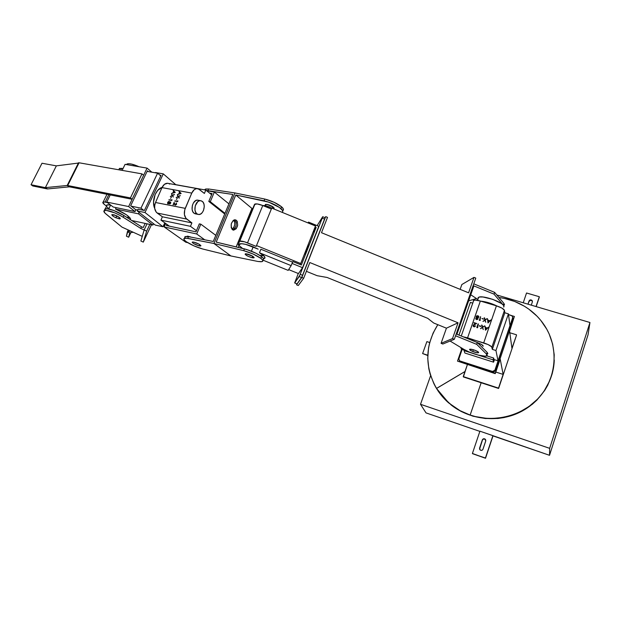 <?xml version="1.0" encoding="UTF-8"?>
<svg xmlns="http://www.w3.org/2000/svg" width="621" height="621" viewBox="0 0 621 621"><rect width="100%" height="100%" fill="white"/><g stroke="black" fill="none" stroke-linecap="round" stroke-linejoin="round"><path stroke-width="0.93" d="M588.033 334.843L589.95 322.501L496.808 294.967L589.95 322.501L588.033 334.843L549.531 455.309L479.924 431.184L492.911 435.639L485.428 458.034L472.519 453.679L485.521 458.251L472.41 453.454L479.924 431.184L472.41 453.454L485.521 458.251L492.911 435.639L485.521 458.251L492.989 435.895L549.531 455.309L549.663 448.346L549.531 455.309L588.033 334.843M479.854 431.385L426.022 412.895L420.51 404.294L549.663 448.346L589.95 322.501L549.663 448.346L420.51 404.294L426.022 412.895L479.854 431.385M430.625 375.674L420.51 404.294L430.625 375.674M427.776 355.53L422.614 353.559L426.875 341.612L429.709 342.52L426.875 341.612L422.614 353.559L427.776 355.53M539.323 297.172L536.171 306.603L539.323 297.172M532.251 301.162L532.228 301.123C531.033 299.951 529.969 300.052 529.053 301.426L527.959 304.174L529.03 300.983C529.946 299.609 531.009 299.508 532.213 300.68L532.352 301.961L532.236 300.719L530.877 299.858L529.597 300.207L529.053 301.426L530.559 300.3L531.824 300.673M485.211 439.171L485.723 441.05L482.983 449.224C482.323 450.442 481.384 450.691 480.165 449.969L479.598 448.044L482.346 439.878C483.022 438.643 483.976 438.403 485.211 439.171L485.738 440.01L484.248 438.729L482.486 439.567L479.521 448.378L479.886 449.689L480.732 450.295L482.09 450.225L482.843 449.534L485.801 440.716L484.683 439.055L483.324 439.125L482.439 440.126L479.622 448.952M427.784 355.228L422.614 353.559L427.784 355.228M485.304 439.42C484.077 438.651 483.122 438.892 482.439 440.126L479.598 448.044L479.715 449.425M526.538 292.996L539.307 296.729L536.024 306.557L539.307 296.729L526.538 292.996L523.239 302.776L526.538 292.996M531.281 305.152L532.352 301.961L531.281 305.152M532.422 301.627L532.213 300.68M554.18 361.864L552.201 373.811L547.769 385.175L544.687 390.485L536.917 400.079L532.321 404.271L521.919 411.218L516.23 413.897L504.159 417.553L497.902 418.484L485.28 418.531L472.923 416.179L461.333 411.552L455.969 408.439L446.352 400.809L438.511 391.572L434.483 384.849C437.991 391.641 442.672 397.626 448.525 402.812L459.99 410.628L470.151 415.069L481.151 382.753L470.144 415.045L475.507 416.613L486.577 418.352L492.205 418.515L503.398 417.39L514.219 414.37L519.381 412.173L528.991 406.491L537.39 399.264L541.046 395.135L544.307 390.71L549.515 381.131L551.432 376.047L553.816 365.505L554.211 354.754L552.643 344.127L549.166 333.966L546.752 329.161L540.681 320.257L537.08 316.236L528.882 309.188L524.349 306.207L514.607 301.441L504.198 298.359L498.935 297.49C509.903 298.895 519.886 302.8 528.882 309.188C535.356 313.869 540.736 319.559 545.021 326.25C558.496 347.341 556.874 376.264 540.394 395.926C523.969 415.62 494.681 423.437 470.144 415.045L470.151 415.069C463.049 412.639 456.606 409.138 450.823 404.566L450.962 404.845C468.971 419.167 495.426 422.847 517.13 413.516C538.818 404.178 553.645 382.637 554.266 359.986M436.509 388.428C424.5 366.685 424.935 345.431 437.813 324.682L433.101 333.081L429.608 342.885L428.529 347.985L427.745 358.379L428.832 368.789L430.074 373.904L433.924 383.762L436.509 388.428L464.997 371.49L436.509 388.428M468.645 300.836L476.493 298.561L468.645 300.836M450.823 404.566L448.385 402.524L436.524 388.459L442.928 397.091L450.823 404.566M464.982 371.537L436.524 388.459L464.982 371.537M500.192 359.047L503.142 374.401L495.799 372.041L503.142 374.401L500.192 359.047L495.17 373.26L514.382 316.454L509.6 331.249L511.937 348.257L516.517 335.216L498.601 388.459L503.142 374.401L498.523 388.117L463.243 376.59L467.365 364.659L463.375 376.947L498.601 388.459L516.517 335.216L511.937 348.257L509.6 331.249L514.382 316.454L512.17 315.786L514.382 316.454L495.17 373.26L457.491 361.119L461.62 349.266L457.491 361.119L495.255 373.648L457.491 361.119L495.255 373.648L500.192 359.047M463.375 376.947L498.601 388.459L463.375 376.947M509.802 332.747L516.462 334.789L509.802 332.747M317.121 275.693L306.378 271.33L317.121 275.693L327.088 277.463L317.121 275.693M309.825 262.543L458.05 322.796L446.429 328.183L433.699 323.013L427.706 318.317L327.088 277.463L427.706 318.317L433.699 323.013L446.429 328.183L458.05 322.796L309.825 262.543L303.685 278.224L301.837 277.471L325.683 216.62L327.508 217.366L321.499 232.712L468.583 292.809L473.994 277.377L475.779 278.107L454.331 339.299L452.515 338.561L458.05 322.796L452.515 338.561L441.081 343.32L446.429 328.183L441.081 343.32L442.82 344.026L441.081 343.32L452.515 338.561L454.331 339.299L475.779 278.107L473.994 277.377L468.583 292.809L321.499 232.712L327.508 217.366L325.683 216.62L301.837 277.471L296.52 284.791L301.837 277.471L303.685 278.224L298.29 285.505L296.52 284.791L298.29 285.505L303.685 278.224L309.825 262.543M460.145 289.363L461.845 284.534L473.994 277.377L461.845 284.534L460.145 289.363M442.82 344.026L454.331 339.299L442.82 344.026M459.33 360.553L458.903 358.697L462.125 349.429L458.818 359.047L459.951 361.414L492.6 371.963L494.386 371.668L512.876 317.626M512.806 317.277L495.03 370.791L512.713 317.68L512.123 315.755L508.498 314.521L512.457 316.097L512.791 318.325L494.906 370.263L492.476 371.436L493.951 371.335L494.906 370.263L495.03 370.791L492.6 371.963L460.285 361.562L460.091 361.018L492.476 371.436L492.6 371.963L492.476 371.436L459.532 361.096M483.037 346.293L483.161 345.936C482.711 345.004 480.794 343.91 477.425 342.637L481.818 344.671L483.115 346.215M503.724 307.1L504.004 306.293C504.136 302.543 482.649 294.905 478.651 297.257L478.061 298.934M480.685 301.138C485.933 301.666 491.413 303.312 497.134 306.068L488.704 302.753L480.685 301.138M461.263 336.023L473.745 300.285C474.972 299.873 477.176 300.122 480.359 301.038L496.42 305.842C501.116 307.379 503.802 308.878 504.454 310.345L491.871 347.232L504.454 310.345L501.97 308.125L496.42 305.842L483.697 342.885C488.424 344.476 491.149 345.928 491.871 347.232L492.329 349.375L495.946 350.508L498.042 360.832L493.998 359.551L498.042 360.832L509.973 325.59L498.042 360.832L495.946 350.508L508.413 313.853L495.946 350.508L492.329 349.375L504.811 312.767L504.454 310.345L504.811 312.767L508.413 313.853L509.973 325.59L508.413 313.853L504.811 312.767L492.329 349.375L491.638 346.813L488.075 344.554L467.574 337.832L480.359 301.038L496.42 305.842L483.697 342.885L463.196 336.807L467.574 337.832L480.359 301.038L475.143 300.083L473.349 300.603M483.27 329.557L482.688 327.383L484.59 325.893L482.587 327.026L481.679 325L482.284 327.259L480.46 328.688L482.385 327.616L483.27 329.557L482.688 327.383L483.27 329.557L482.385 327.616L480.46 328.688L482.307 327.345L480.553 328.711L482.307 327.345L481.679 325L482.61 327.104L482.098 325.202L482.61 327.104L484.59 325.893L482.688 327.383L483.27 329.557M480.809 326.499L479.459 325.668L479.327 326.048L480.809 326.499L479.327 326.048L479.459 325.668L480.809 326.499M477.502 327.772L478.061 323.89L476.796 327.554L477.502 327.772L476.796 327.554L478.411 323.991L477.502 327.772M473.606 326.103L474.467 326.537L475.616 325.94L473.939 326.778L473.381 326.444L473.163 325.334L475.686 323.572L473.908 323.029L474.04 322.656L476.641 323.456L473.512 325.412L474.087 326.405L475.267 325.839L474.009 326.382L473.699 325.101L476.641 323.456L474.04 322.656L473.908 323.029L475.686 323.572L473.357 324.969L473.225 326.219L474.46 326.84L475.616 325.94L474.11 326.491L473.512 325.854M487.974 322.951L491.118 319.854L489.744 320.739L487.997 320.203L487.462 318.744L487.974 322.951L487.462 318.744L488.021 320.289L489.767 320.816L488.021 320.289L489.767 320.816L491.118 319.854L487.974 322.951L487.462 318.744L487.982 322.951M485.777 322.276L485.195 320.11L487.089 318.627L485.094 319.753L484.186 317.742L484.791 319.994L482.967 321.414L484.892 320.351L485.777 322.276L485.195 320.11L485.777 322.276L484.892 320.351L482.967 321.414L484.815 320.079L483.06 321.445L484.815 320.079L484.186 317.742L485.117 319.838L484.597 317.952L485.117 319.838L487.089 318.627L485.195 320.11L485.777 322.276M483.317 319.241L481.966 318.418L483.317 319.241M480.017 320.514L480.569 316.64L479.303 320.296L480.017 320.514L479.303 320.296L480.569 316.64L479.35 320.312L480.569 316.64L480.017 320.514M478.814 316.601L477.891 315.724L476.757 315.903L476.167 317.059L476.734 315.817L478.581 316.136L478.791 317.246L477.689 318.014L477.976 318.961L476.532 319.551L475.973 319.194L475.779 318.27L476.586 317.673L475.826 318.154L475.872 319.062L476.742 319.598L477.751 319.303L477.689 318.014L478.845 317.005L478.007 315.763L476.392 316.097L476.61 317.758L475.802 318.356L476.61 317.758L476.183 316.477L476.734 315.817L478.566 316.182M485.467 330.232L488.618 327.135L487.244 328.012L485.498 327.477L484.954 326.009L485.467 330.232L484.954 326.009L485.513 327.562L487.26 328.098L485.513 327.562L487.26 328.098L488.618 327.135L485.467 330.232L484.954 326.009L485.482 330.232M473.311 300.999L473.745 300.285M472.581 303.071L470.392 302.419L458.966 335.084L470.392 302.419L472.581 303.071M460.813 347.512L461.387 349.188L464.244 350.104L461.387 349.188L460.813 347.512M477.968 297.816L479.598 297.001L482.975 297.001L492.763 299.361L501.457 303.514L503.639 305.478L503.856 306.945M485.762 329.604L486.926 328.33L485.552 327.911L485.762 329.604L486.942 328.416L485.762 329.604M486.926 328.33L485.746 329.526L485.552 327.911L486.926 328.33M477.712 318.099L478.007 318.557L477.712 318.099M476.447 319.155L476.276 318.162L477.526 318.325L477.658 318.93L477.075 318.006L476.113 318.387L477.254 319.279L477.658 318.93L476.703 319.264L476.121 318.705M478.481 316.788L477.751 316.097L476.524 316.578L477.215 317.719L478.434 317.292M478.496 317.114L477.215 317.719L476.524 316.989M476.524 317.005L477.215 317.719L478.372 317.292L476.749 317.362L476.524 316.578L477.238 316.042L478.488 316.834M477.665 318.713L476.68 319.186L477.658 318.93M480.305 320.265L479.8 320.11L480.305 320.265M483.417 318.938L481.989 318.503L483.417 318.938M488.269 322.33L489.433 321.057L488.052 320.638L488.269 322.33L489.449 321.142L488.269 322.33M473.124 325.862L473.528 324.899L475.709 323.657L473.163 325.334L473.148 326.025M474.04 322.656L473.955 323.044L474.04 322.656M476.548 323.502L474.064 322.734L476.548 323.502M477.79 327.523L477.285 327.368L477.79 327.523M480.91 326.196L479.482 325.753L480.91 326.196M489.433 321.057L488.253 322.245L488.052 320.638L489.433 321.057M494.091 359.97L493.672 358.045L494.091 359.97M493.586 362.175L494.432 359.691L493.586 362.175L464.865 353.023L493.586 362.175L493.066 359.831L493.586 362.175M464.865 353.023L464.066 350.617L472.208 353.202L464.066 350.617L464.865 353.023M477.813 354.979L493.066 359.831L493.672 358.045L486.895 355.895L493.672 358.045L493.066 359.831L477.813 354.979M464.399 349.67L464.066 350.617L464.399 349.67M472.697 351.486C470.12 350.376 469.158 349.623 469.794 349.227C470.935 349.056 472.853 349.476 475.539 350.508L478.527 352.192L478.457 352.759L476.928 352.728L471.882 351.137L469.577 349.367L472.038 349.398L475.539 350.508C478.116 351.618 479.078 352.371 478.442 352.767C477.293 352.938 475.375 352.511 472.697 351.486L473.303 349.739L472.697 351.486M473.202 349.701L475.632 350.547L473.202 349.701M470.772 294.781L477.603 299.299L470.772 294.781M504.524 304.857L503.934 303.428L503.359 305.113L503.934 303.428L494.627 292.375L503.934 303.428L503.771 305.672M494.013 294.144L494.627 292.375L494.013 294.144L473.877 285.908L456.932 334.261L477.324 342.536L476.695 344.352L455.566 335.775L476.695 344.352L477.324 342.536L487.19 352.418L486.585 354.187L476.695 344.352L486.585 354.187L486.553 356.043C483.666 357.191 469.942 353.155 464.019 349.444L469.46 352.13L478.333 355.119L485.312 356.213L487.26 355.414L486.585 354.187L487.19 352.418L477.324 342.536L456.932 334.261L473.877 285.908L494.013 294.144L502.963 304.701L494.013 294.144M473.776 283.836L494.627 292.375L473.776 283.836M450.085 341.038L464.019 349.444L450.085 341.038M487.151 354.288L487.19 352.418L487.858 353.652M268.971 208.066L269.413 206.979C266.533 205.854 264.383 205.388 262.947 205.605L269.413 206.979L268.971 208.066M238.984 244.457L241.724 243.704L245.644 244.364L258.157 249.13L253.182 246.847L251.412 251.195L253.182 246.847C246.84 244.371 242.376 243.37 239.807 243.828L239.054 245.132M242.407 248.384L248.796 250.216L242.407 248.384M239.279 241.499L238.161 245.101L239.527 241.22L244.527 241.802L256.186 246.39L256.512 245.574L300.719 263.529L300.083 264.492L300.719 263.529L256.512 245.574L271.726 208.089L315.499 225.982L300.719 263.529L315.499 225.982L271.726 208.089L256.186 246.39L247.515 242.865L262.761 205.528L271.338 209.036L262.761 205.528C259.12 204.107 256.535 203.603 254.99 204.006L254.47 204.464L257.172 203.929L262.761 205.528L247.515 242.865C243.851 241.437 241.266 240.855 239.76 241.127L239.279 241.499M292.538 262.101L260.874 249.238L292.538 262.101L291.148 265.625L259.454 252.755L260.874 249.238L259.454 252.755C264.569 255.821 266.137 257.769 264.15 258.584L264.973 258.018L264.476 256.504L259.454 252.755L291.148 265.625L292.538 262.101M239.628 245.978L242.136 248.058M260.424 255.479L263.63 255.72M271.913 208.167L269.413 206.979L271.913 208.167M262.691 260.044L288.175 270.376L291.148 265.625L288.175 270.376L262.691 260.044M254.47 204.464L239.302 241.437M308.404 244.907L304.732 254.074L308.404 244.907M301.356 265.012L316.159 227.379L312.937 232.495L316.159 227.379L315.111 226.952L316.159 227.379L301.356 265.012L292.895 261.573L301.356 265.012M298.453 273.574L302.543 267.682L318.79 226.308L308.505 222.101L308.024 222.931L308.505 222.101L318.79 226.308L302.543 267.682L298.453 273.574L288.656 269.599L298.453 273.574M291.746 264.096L292.149 263.459L302.543 267.682L292.149 263.459L292.895 261.573L291.746 264.096M308.156 222.986L308.505 222.101L308.156 222.986M294.649 282.928L298.274 273.504L294.649 282.928L297.017 283.882L301.783 277.276L325.101 217.723M297.017 283.882L294.688 282.889L299.167 276.562L301.62 277.564L297.055 283.851L294.688 282.889L299.718 275.421L322.221 218.142L322.641 216.791L317.137 225.633L322.695 216.729L322.221 218.142L324.643 219.135L302.629 275.305L300.168 274.311L322.221 218.142L324.643 219.135L325.109 217.715L322.695 216.729M299.167 276.562L301.62 277.564L302.629 275.305L300.168 274.311L299.167 276.562M232.44 229.685C230.104 225.144 230.989 221.837 235.103 219.772L236.337 220.253L234.878 219.966L236.252 222.877L236.011 225.873L234.738 228.466L232.642 229.824C236.422 227.364 237.168 224.08 234.878 219.966L236.337 220.253L237.245 221.449L237.68 225.167L236.197 228.761L233.651 230.15L232.44 229.685L231.222 227.69L231.284 223.746L233.17 220.525L234.474 219.826L236.337 220.253C238.658 224.833 237.75 228.132 233.628 230.15L232.44 229.685M252.095 257.731C247.29 256.225 245.039 254.913 245.318 253.795L247.065 253.927C251.885 255.441 254.152 256.752 253.857 257.87L252.095 257.731L252.708 256.217L252.095 257.731L247.841 256.186L245.124 254.331L245.8 253.748L252.832 256.294L254.144 257.599L252.095 257.731M248.136 254.214L251.761 255.689L248.136 254.214M263.413 259.531L263.335 258.328L261.55 256.551L260.828 258.344L262.613 260.106L262.699 261.301L261.092 261.775L258.025 261.488L262.039 261.651C263.42 261.123 263.017 260.02 260.828 258.344L253.197 254.059L243.704 250.667L244.441 248.874C251.358 250.845 257.063 253.407 261.55 256.551L260.828 258.344C256.333 255.208 250.628 252.646 243.704 250.667L244.441 248.874L216.193 242.112L235.786 194.986L264.072 200.793L264.787 199.046C271.688 200.839 277.292 203.44 281.608 206.84L280.902 208.586C276.586 205.194 270.973 202.593 264.072 200.793L264.787 199.046L234.963 192.952L213.935 243.502L243.704 250.667L213.935 243.502L230.919 255.953L258.025 261.488L230.919 255.953L202.679 248.998L193.853 245.831L186.331 241.74C190.934 244.759 196.383 247.174 202.679 248.998L230.919 255.953L213.935 243.502L230.919 255.953L213.935 243.502L234.963 192.952L213.935 243.502L234.963 192.952L208.617 188.994L207.911 190.663L206.413 190.562L232.844 194.451L213.259 241.468L188.466 236.64L187.736 238.348L184.538 238.239C183.203 238.782 183.8 239.947 186.331 241.74L184.297 239.978L183.839 238.728L186.207 238.161L213.935 243.502L187.736 238.348L188.466 236.64L213.259 241.468L232.844 194.451L207.911 190.663L208.617 188.994L234.963 192.952L264.787 199.046L274.187 202.322L281.608 206.84C283.65 208.64 283.999 209.921 282.64 210.698M265.858 205.838L265.454 204.418L267.216 204.433C272.014 205.846 274.218 207.235 273.822 208.594L273.209 208.695L274.14 208.245L272.914 206.793L268.862 204.86L265.509 204.394L265.198 205.07L265.858 205.838M272.735 206.855L272.161 208.268L273.069 206.909L266.906 204.379L272.735 206.855M262.753 259.881C264.135 259.353 263.731 258.243 261.55 256.551L256.201 253.337L246.708 249.518L216.193 242.112L235.786 194.986L251.932 208.439L236.151 246.886L251.932 208.439L252.786 208.571L251.932 208.439L235.786 194.986L268.714 202.143L279.481 207.468L282.578 210.55L282.788 211.35L282.12 212.335C283.261 211.544 282.858 210.286 280.902 208.586L281.608 206.84L283.277 208.819L283.261 210.255M234.637 219.795L234.878 219.966C237.168 224.08 236.422 227.364 232.642 229.824L234.738 228.466L236.011 225.873L236.252 222.877L234.878 219.966M204.557 189.847L205.349 189.133L208.617 188.994L205.854 188.994L204.557 189.847M199.155 245.877L199.706 244.558L199.155 245.877C194.513 244.402 192.269 243.114 192.417 242.019L193.907 242.136C198.573 243.618 200.824 244.907 200.668 246.001L199.155 245.877L200.917 245.706L198.79 244.022L193.271 242.019L192.168 242.322L193.62 243.611L199.155 245.877M184.918 238.169L185.26 236.539L188.466 236.64L184.949 236.655L184.701 237.851M229.009 203.649L228.536 203.548L229.009 203.649M195.677 242.656L198.115 243.673L195.677 242.656M231.998 229.25L233.799 227.41L234.761 224.577L234.622 221.674L233.822 220.075C235.538 223.607 234.924 226.665 231.998 229.25M198.448 200.28L197.548 200.109C192.782 199.574 189.91 210.542 194.101 213.282L196.942 213.849C192.758 211.109 195.631 200.109 200.397 200.653L202.236 201.344C206.397 204.193 203.455 215.107 198.689 214.509L194.101 213.282L192.805 211.676L192.106 209.347L192.394 205.31L193.434 202.865L195.871 200.49L197.711 200.125M157.548 197.843L159.729 192.805L157.548 197.843M162.104 187.356C155.56 189.126 151.322 201.196 154.707 208.47L153.519 202.361L155.11 194.552L157.765 190.337L162.104 187.356M185.252 208.353L155.522 202.493L161.996 187.604L191.765 193.092L184.732 209.844L184.406 214.54L185.92 218.297L191.905 222.908L190.461 226.331L196.438 230.709L190.461 226.331L160.94 220.121L169.432 226.16L160.94 220.121L190.461 226.331L191.905 222.908L162.384 216.783L160.94 220.121L162.384 216.783L191.905 222.908L186.758 219.097C184.15 216.589 183.645 213.003 185.252 208.353L155.522 202.493L154.699 205.481L154.714 208.54L156.282 212.227L162.384 216.783L157.136 213.019L186.758 219.097L157.136 213.019C154.474 210.542 153.938 207.034 155.522 202.493L161.996 187.604L191.765 193.092L185.252 208.353M180.269 195.53L178.328 196.391L177.319 194.924L178.002 196.531L176.147 197.649L178.165 196.764L179.298 197.796L178.483 196.616L180.269 195.53L178.483 196.616L179.135 198.169L178.165 196.764L179.166 198.091L178.165 196.764L176.147 197.649L178.188 196.671L176.496 197.416L178.188 196.671L177.319 194.924L178.506 196.531L180.269 195.53M177.311 198.2L176.411 199.527L177.311 198.2M177.94 200.948L174.687 201.049L177.653 201.623L177.94 200.948L177.653 201.623L174.687 201.049L177.676 201.375L175.013 200.862L177.676 201.375L177.94 200.948M176.263 203.432L176.473 204.363L175.533 205.031L176.286 203.471L176.123 204.511L175.223 204.852L174.113 202.392L173.057 204.845L174.082 203.222L175.083 205.178L176.589 204.301L176.1 202.927L176.589 204.301L175.231 205.217L174.485 204.278L175.052 205.163L174.082 203.222L174.672 204.418L174.082 203.222L173.057 204.845L174.113 202.392L175.246 204.86M175.277 192.378L173.088 190.096L173.639 191.159L172.941 192.782L171.621 193.488L175.277 192.378L171.621 193.488L173.127 192.921L171.955 193.278L173.127 192.921L173.826 191.299L173.127 192.921L173.826 191.299L173.088 190.096L175.277 192.378M174.392 194.427L172.467 195.281L171.474 193.83L172.149 195.421L170.301 196.539L172.304 195.654L173.267 197.051L172.622 195.514L174.392 194.427L172.622 195.514L173.267 197.051L172.304 195.654L173.298 196.973L172.304 195.654L170.301 196.539L172.335 195.561L170.651 196.306L172.335 195.561L171.474 193.83L172.654 195.421L174.392 194.427M171.458 197.082L170.558 198.402L171.458 197.082M172.071 199.822L168.842 199.915L171.784 200.49L172.071 199.822L171.784 200.49L168.842 199.915L171.807 200.249L169.168 199.737L171.807 200.249L172.071 199.822M169.153 203.323L169.502 203.944L170.364 203.641L170.713 202.035L169.603 202.283L169.222 201.452L168.275 201.646L167.515 202.989L168.074 203.867L169.153 203.323L169.463 203.929L169.153 203.323L168.074 203.867L167.577 203.471L168.462 201.786L169.424 201.6L167.856 202.593L167.895 203.804L167.67 202.454L169.098 201.414L169.789 202.423L170.721 202.042L169.603 202.283L170.596 201.934L170.752 203.083L169.549 203.952L169.153 203.323M181.153 193.473L178.933 191.175L179.5 192.246L178.794 193.876L177.466 194.583L181.153 193.473L177.466 194.583L178.98 194.016L177.8 194.373L178.98 194.016L179.679 192.386L178.98 194.016L179.679 192.386L178.933 191.175L181.153 193.473M176.201 184.74L205.815 190.08L204.387 193.441L198.433 188.885L196.352 188.668L194.249 189.669L191.765 193.092C193.115 190.189 194.893 188.699 197.121 188.605L199.364 189.444L204.387 193.441L205.815 190.08L176.201 184.74M169.665 184.08L168.71 183.529M167.678 183.265L164.48 184.274L161.996 187.604C163.331 184.771 165.132 183.319 167.383 183.249L168.493 183.443M211.606 194.73L205.815 190.08L211.606 194.73M196.717 213.872L194.916 213.74L197.843 214.338M196.942 213.849L198.635 214.509L200.467 214.105L202.159 212.724L203.455 210.558L204.27 206.607L203.936 204.068L202.943 202.05L201.429 200.87L199.636 200.715L197.827 201.6L195.242 205.861L194.955 209.906L195.646 212.235L196.942 213.849M179.36 193.907L180.765 193.48L179.725 192.479L179.174 193.768L180.765 193.48L179.36 193.907M180.765 193.48L179.725 192.479L180.765 193.48M179.725 192.479L180.579 193.341L179.174 193.768L179.725 192.479M169.68 203.626L170.333 203.603L170.659 202.446M169.758 203.711L170.643 203.145L170.62 202.399M169.199 201.895L169.386 202.92L168.392 203.68L169.199 202.78L169.091 201.794L167.965 202.516L168.066 203.494L168.679 203.649L169.424 202.834L169.323 201.957M170.309 202.198L169.51 202.834L169.603 203.595L170.457 203.005L170.309 202.198L170.457 203.005L169.642 203.618L169.51 202.834L170.309 202.198M168.392 203.68L167.965 202.516L169.137 201.817L169.122 202.943L168.136 203.525M172.017 199.752L171.807 200.249L172.017 199.752M174.276 194.707L172.654 195.421L174.276 194.707M173.5 192.813L174.897 192.394L173.864 191.392L173.313 192.673L174.897 192.394L173.5 192.813M174.897 192.394L173.864 191.392L174.897 192.394M176.504 203.145L176.1 202.927L176.504 203.145M174.222 202.694L173.282 204.891L174.222 202.694M175.293 204.914L176.31 204.651L176.387 203.509M177.885 200.886L177.676 201.375L177.885 200.886M180.152 195.809L178.506 196.531L180.152 195.809M173.864 191.392L174.711 192.246L173.313 192.673L173.864 191.392M190.228 236.795L190.888 237.113L190.228 236.795M166.405 225.516L195.964 231.827L199.325 223.863L200.831 224.173L215.797 235.359L200.831 224.173L196.702 233.97L204.713 239.807L196.702 233.97L200.831 224.173L199.325 223.863L195.964 231.827L166.405 225.516L166.902 224.36L166.405 225.516M187.721 242.648L185.826 242.229L164.208 226.975L196.702 233.97L164.208 226.975L185.826 242.229L187.721 242.648M191.229 237.175L187.736 236.143L186.611 236.43L191.229 237.175M165.698 223.506L164.208 226.975L165.698 223.506M212.103 193.566L209.58 193.1L212.103 193.566L208.788 201.414L212.103 193.566M214.361 192.052L206.506 190.639L214.361 192.052L228.924 203.859L214.361 192.052L210.302 201.701L214.361 192.052M224.981 213.321L210.302 201.701L208.788 201.414L224.701 213.989L208.788 201.414L210.302 201.701L224.981 213.321M110.499 204.953L107.231 204.821L106.579 206.149L104.569 204.612L106.579 206.149L106.874 204.969L110.499 204.953M104.677 210.069L105.314 208.765L108.737 208.943L110.623 205.046L108.737 208.943C114.148 210.278 119.55 212.692 124.945 216.193L120.148 213.345L112.937 210.17L107.076 208.687L104.584 209.378M104.569 204.612L102.776 202.392L104.212 201.965L107.386 202.57L105.166 202.112L108.799 194.645L105.166 202.112L103.21 202.019C102.341 202.368 102.799 203.23 104.569 204.612M131.217 206.172L140.983 208.159L143.715 210.325L140.983 208.159L131.217 206.172M163.37 225.904L163.866 226.3L163.253 226.168L163.866 226.3L165.302 223.226L163.866 226.3L163.37 225.904M154.202 224.228L153.333 224.041L154.202 224.228M137.668 210.069L135.665 209.657L137.668 210.069M157.594 173.197L140.983 208.159L157.594 173.197L160.761 175.914L157.594 173.197L147.115 171.373L157.594 173.197M119.131 168.803L121.576 168.361L120.715 170.123L121.576 168.361L123.005 168.609L119.589 168.361L119.162 169.246L119.527 169.913M107.138 207.034L108.132 208.074M126.653 217.218L129.696 217.513M139.158 212.421L138.491 213.834L115.498 209.029L116.166 207.639L115.498 209.029C125.512 213.5 130.534 217.086 130.565 219.787L130.045 217.932L126.443 214.812L115.498 209.029L138.491 213.834L139.158 212.421M130.301 219.617L130.627 218.926L130.301 219.617M131.683 220.509L152.851 225.066L153.503 223.676L152.851 225.066L138.491 213.834L152.851 225.066L131.683 220.509M144.39 210.465L161.025 175.347L159.861 175.145L161.025 175.347L144.39 210.465L138.095 209.168L144.39 210.465M164.79 222.861L162.981 226.75L144.996 212.522L163.292 173.872L175.883 184.779L163.292 173.872L155.529 172.529L163.292 173.872L144.996 212.522L162.981 226.75L164.79 222.861M155.328 225.105L162.981 226.75L155.328 225.105L137.257 210.923L144.996 212.522L137.257 210.923L138.095 209.168L137.257 210.923L155.328 225.105M116.243 215.642C119.434 217.241 120.707 218.32 120.078 218.887L115.902 217.769L116.678 216.162L118.595 216.915L116.678 216.162L115.902 217.769L113.573 216.512L111.811 214.765L113.837 214.742L117.866 216.473L120.288 218.413L119.511 218.918L115.902 217.769C112.719 216.186 111.438 215.099 112.067 214.524L116.243 215.642M104.732 210.092L105.003 208.943L106.781 208.687L113.697 210.465L123.983 215.572L123.199 217.203C115.11 212.483 108.908 210.216 104.576 210.418C103.241 210.899 103.754 212.141 106.129 214.129L121.98 227.115L142.256 236.36L144.142 229.972L147.037 223.816L144.142 229.972L140.765 228.427L141.526 226.812L143.218 227.589L145.182 223.42L143.218 227.589L141.526 226.812L140.765 228.427L121.343 216.085L115.032 212.956L105.989 210.317L103.87 210.977L105.042 213.158L121.98 227.115L142.256 236.36L144.142 229.972L140.765 228.427L123.199 217.203L123.983 215.572L141.526 226.812L123.983 215.572C115.902 210.845 109.7 208.578 105.368 208.788L104.864 210.356M139.034 166.731C133.422 164.239 129.455 163.307 127.134 163.936L126.389 164.573L128.586 163.711L131.629 164.107L139.034 166.731M114.326 214.889L116.678 216.162L114.326 214.889M146.672 231.128L144.142 229.972L147.037 223.816L144.142 229.972L146.672 231.128L143.288 242.12L151.446 224.763L143.288 242.12L140.882 241.026L143.288 242.12L146.672 231.128L149.824 224.422L146.672 231.128M140.882 241.026L144.142 229.972L140.882 241.026M129.696 232.805L127.584 231.641L130.767 231.121L127.584 231.641L129.696 232.805L128.671 237.222L126.428 236.197L127.406 231.757L129.696 232.805L127.406 231.757L128.26 229.972L126.428 236.197L128.671 237.222L130.852 232.619L128.671 237.222L129.696 232.805L133.228 232.238L129.696 232.805M128.353 230.018L127.584 231.641L128.353 230.018M147.387 170.806L130.674 205.745L135.875 209.82L135.044 211.567L113.216 207.026L106.75 202.081L110.22 194.924L106.75 202.081L128.64 206.56L106.75 202.081L113.216 207.026L135.044 211.567L128.64 206.56L135.044 211.567L135.875 209.82L130.674 205.745L147.387 170.806L148.295 171.582L147.387 170.806M122.151 170.379L125.077 164.348L147.061 168.105L128.64 206.56L147.061 168.105L125.077 164.348L122.151 170.379M151.842 172.196L147.061 168.105L151.842 172.196M47.561 188.931L45.356 187.635L67.184 185.485L69.459 186.836L47.561 188.931L45.356 187.635L56.356 165.861L45.356 187.635L47.08 188.885L32.781 185.966L31.05 184.732L45.356 187.635L56.356 165.861L78.952 162.997L56.356 165.861L42.003 163.245L31.05 184.732L32.781 185.966L47.08 188.885L45.356 187.635L31.05 184.732L42.003 163.245L56.356 165.861L45.356 187.635L67.184 185.485L78.541 162.749L67.184 185.485L69.459 186.836L47.561 188.931M79.069 162.78L67.705 185.532L69.459 186.836L67.705 185.532L130.433 197.92L132.133 199.271L69.459 186.836L132.133 199.271L130.433 197.92L141.968 173.872L143.63 175.269L132.133 199.271L143.63 175.269L141.968 173.872L79.069 162.78L141.968 173.872L130.433 197.92L67.705 185.532L79.069 162.78M477.572 300.354L478.651 297.257M478.442 352.767L478.605 352.293M239.807 243.828L238.34 247.414M264.802 256.97L264.15 258.584M254.99 204.006L239.76 241.127M273.822 208.594L274.086 207.957M253.857 257.87L254.067 257.35M233.628 230.15L233.069 230.034M205.008 189.933L205.349 189.133M200.855 245.551L200.668 246.001M184.538 238.239L185.26 236.539M197.548 200.109L200.397 200.653M197.121 188.605L167.383 183.249M107.231 204.821L105.314 208.765M119.589 168.361L118.89 169.805M106.975 194.28L103.21 202.019M120.078 218.887L120.295 218.437M127.134 163.936L126.793 164.643M104.576 210.418L105.368 208.788"/></g></svg>
